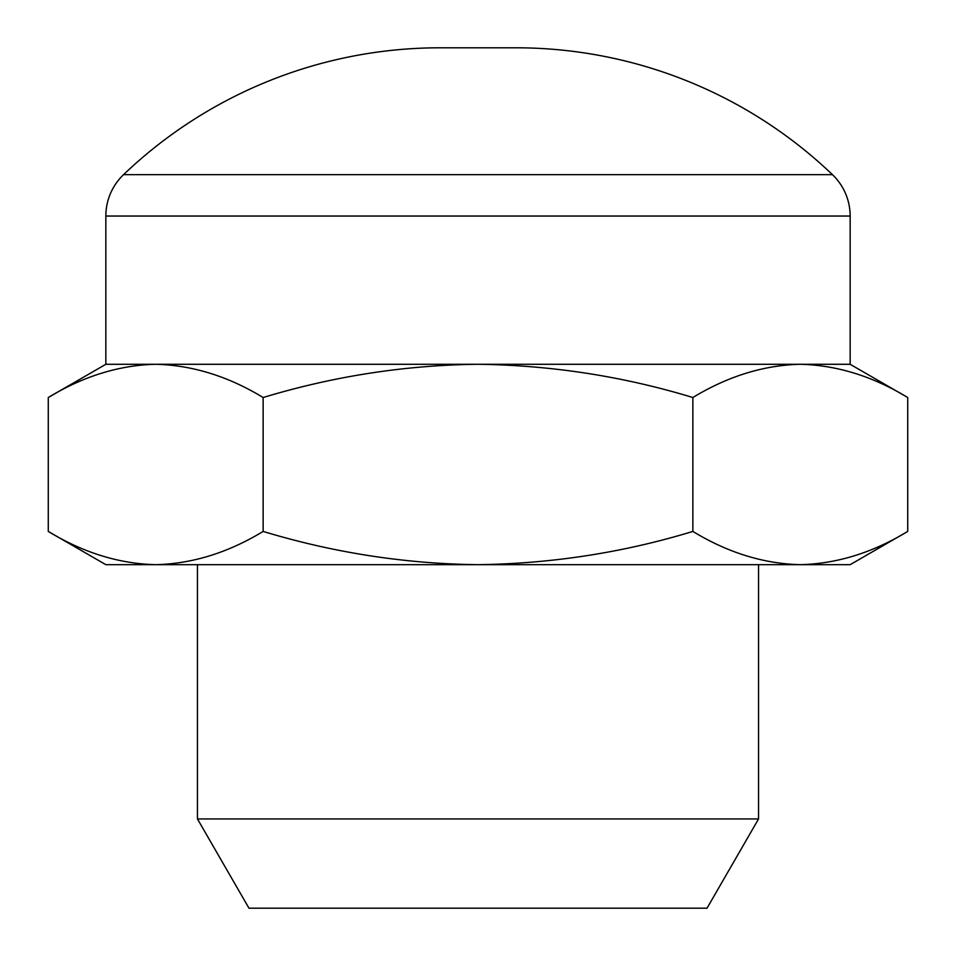 <?xml version="1.0" encoding="UTF-8"?>
<svg xmlns="http://www.w3.org/2000/svg" width="956" height="956" viewBox="0 0 956 956"><rect width="100%" height="100%" fill="white"/><g stroke="black" fill="none" stroke-linecap="round" stroke-linejoin="round"><path stroke-width="1.43" d="M850.159 364.284L850.159 216.044A57.252 57.252 0 0 0 832.449 174.649A458.032 458.032 0 0 0 516.049 47.8L439.951 47.8A458.032 458.032 0 0 0 123.551 174.649A57.252 57.252 0 0 0 105.841 216.044L105.841 364.284L850.159 364.284L907.722 397.517L907.722 531.428C872.649 552.723 836.835 563.801 800.292 564.673L850.159 564.673L907.722 531.428M758.55 818.945L707.022 908.2L248.978 908.2L197.45 818.945L758.55 818.945L758.55 564.673M197.45 818.945L197.45 564.673M105.841 564.673L48.278 531.428C83.268 552.699 119.07 563.777 155.709 564.673L800.292 564.673C763.665 563.777 727.851 552.699 692.861 531.428C623.288 552.616 551.672 563.693 478 564.673C405.236 563.837 333.608 552.759 263.139 531.428C228.054 552.723 192.252 563.801 155.709 564.673L105.841 564.673M105.841 364.284L48.278 397.517C83.351 376.234 119.165 365.156 155.709 364.284C192.335 365.18 228.149 376.258 263.139 397.517C333.608 376.198 405.236 365.108 478 364.284C551.672 365.264 623.288 376.341 692.861 397.517C727.946 376.234 763.748 365.156 800.292 364.284C836.93 365.18 872.732 376.258 907.722 397.517M692.861 397.517L692.861 531.428M48.278 397.517L48.278 531.428M263.139 397.517L263.139 531.428M105.841 216.044L850.159 216.044M123.551 174.649L832.449 174.649"/></g></svg>
